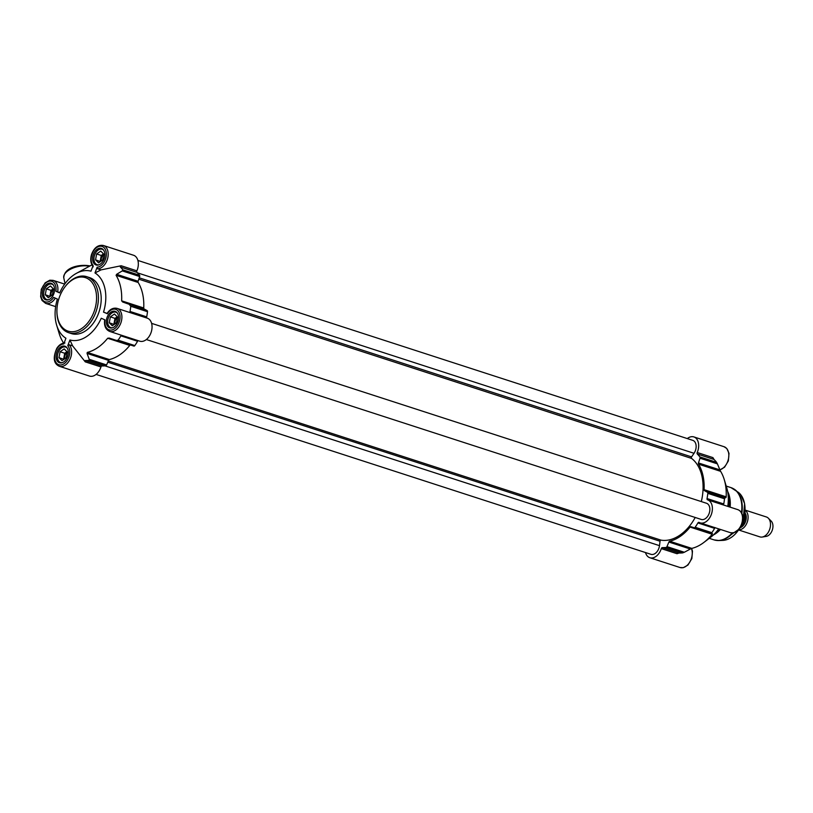 <?xml version="1.0" encoding="UTF-8"?>
<svg xmlns="http://www.w3.org/2000/svg" width="813" height="813" viewBox="0 0 813 813"><rect width="100%" height="100%" fill="white"/><g stroke="black" fill="none" stroke-linecap="round" stroke-linejoin="round"><path stroke-width="1.22" d="M741.842 524.487L742.655 524.751L740.582 527.139M744.993 512.109A12.754 8.506 108 0 1 742.655 524.751L742.736 525.371M745.633 513.897A8.831 5.884 108 0 1 740.216 527.739M745.104 510.076L766.364 516.966A10.467 6.971 108 0 1 768.346 518.216L771.191 521.082A8.506 5.671 108 0 1 772.35 529.913A8.506 5.671 108 0 1 766.232 536.387L762.238 537.037A10.467 6.971 108 0 1 759.911 536.885L738.651 529.995M768.346 518.216A10.467 6.971 108 0 1 769.769 529.08A10.467 6.971 108 0 1 762.238 537.037M745.104 510.259A10.467 6.971 108 0 1 747.36 521.814A10.467 6.971 108 0 1 738.753 529.842M58.993 357.629L60.071 351.755L64.186 348.899L67.205 351.927L66.127 357.811L62.012 360.657L58.993 357.629L63.871 359.376M66.971 351.694L64.715 353.259L63.627 359.133M60.071 351.755L64.715 353.259M67.113 352.466A4.35 2.896 -72 0 0 64.776 358.34A4.35 2.896 -72 0 0 64.867 358.685M57.377 356.836A8.506 5.671 -72 0 0 57.377 356.927A8.506 5.671 -72 0 0 57.591 358.889A8.506 5.671 -72 0 0 60.711 362.944M65.955 346.775A8.506 5.671 -72 0 0 59.735 349.692A8.506 5.671 -72 0 0 59.674 349.763M62.418 362.618A8.11 5.406 108 0 1 57.581 358.614A8.11 5.406 108 0 1 57.377 356.744A8.11 5.406 108 0 1 59.623 349.834A8.11 5.406 108 0 1 67.144 348.035M45.274 294.723L46.351 288.839L50.467 285.993L53.495 289.022L52.408 294.895L48.302 297.751L45.274 294.723L50.152 296.46M53.252 288.778L50.995 290.343L49.908 296.227M46.351 288.839L50.995 290.343M53.394 289.56A4.35 2.896 -72 0 0 51.067 295.424A4.35 2.896 -72 0 0 51.148 295.769M43.668 293.93A8.506 5.671 -72 0 0 43.668 294.021A8.506 5.671 -72 0 0 43.872 295.973A8.506 5.671 -72 0 0 47.002 300.038M52.245 283.859A8.506 5.671 -72 0 0 46.016 286.776A8.506 5.671 -72 0 0 45.955 286.847M48.699 299.702A8.11 5.406 108 0 1 43.861 295.698A8.11 5.406 108 0 1 43.658 293.839A8.11 5.406 108 0 1 45.904 286.928A8.11 5.406 108 0 1 53.424 285.119M109.267 322.751L110.355 316.877L114.46 314.021L117.489 317.05L116.401 322.934L112.296 325.779L109.267 322.751L114.145 324.499M117.245 316.806L114.989 318.381L113.901 324.255M110.355 316.877L114.989 318.381M117.387 317.588A4.35 2.896 -72 0 0 115.06 323.452A4.35 2.896 -72 0 0 115.151 323.798M107.662 321.958A8.506 5.671 -72 0 0 107.662 322.05A8.506 5.671 -72 0 0 107.875 324.001A8.506 5.671 -72 0 0 110.995 328.066M116.239 311.887A8.506 5.671 -72 0 0 110.009 314.804A8.506 5.671 -72 0 0 109.948 314.885M112.692 327.741A8.11 5.406 108 0 1 107.855 323.726A8.11 5.406 108 0 1 107.662 321.867A8.11 5.406 108 0 1 109.897 314.956A8.11 5.406 108 0 1 117.418 313.157M95.548 259.845L96.635 253.961L100.741 251.105L103.769 254.134L102.682 260.018L98.576 262.873L95.548 259.845L100.426 261.583M103.525 253.9L101.269 255.465L100.192 261.349M96.635 253.961L101.269 255.465M103.668 254.672A4.35 2.896 -72 0 0 101.34 260.546A4.35 2.896 -72 0 0 101.432 260.892M93.942 259.042A8.506 5.671 -72 0 0 93.942 259.144A8.506 5.671 -72 0 0 94.156 261.095A8.506 5.671 -72 0 0 97.275 265.15M102.519 248.981A8.506 5.671 -72 0 0 96.29 251.898A8.506 5.671 -72 0 0 96.239 251.969M98.973 264.825A8.11 5.406 108 0 1 94.145 260.821A8.11 5.406 108 0 1 93.942 258.951A8.11 5.406 108 0 1 96.178 252.04A8.11 5.406 108 0 1 103.708 250.241M57.611 317.659A28.13 18.75 -72 0 0 84.379 326.409A28.13 18.75 -72 0 0 93.902 285.434A28.13 18.75 -72 0 0 64.684 287.233A28.13 18.75 -72 0 0 56.91 311.196A28.13 18.75 -72 0 0 57.611 317.659M64.684 287.233L65.05 286.735A29.431 19.624 108 0 1 86.747 276.684A29.431 19.624 108 0 1 97.692 290.79A29.431 19.624 108 0 1 90.914 321.755A29.431 19.624 108 0 1 68.587 332.68A29.431 19.624 108 0 1 57.642 318.574A29.431 19.624 108 0 1 56.92 311.816L56.91 311.196M91.432 265.16L76.361 273.361A35.975 23.984 -72 0 0 59.664 292.914L55.894 291.267L59.796 292.629M139.663 276.542L138.119 281.268L116.645 274.306L122.265 270.902L139.663 276.542A1.311 0.874 -72 0 0 139.551 275.241A51.676 34.441 -72 0 0 137.001 272.375A1.311 0.874 108 0 1 136.879 270.841L121.178 265.749L101.025 269.886L97.59 268.768L97.133 267.192L94.989 272.944A35.975 23.984 -72 0 1 103.525 312.131L107.387 313.716M76.361 273.361A35.975 23.984 -72 0 1 90.975 271.186L93.129 265.434A10.793 7.195 108 0 1 95.588 248.422A10.793 7.195 108 0 1 106.3 253.117A10.793 7.195 108 0 1 97.133 267.192M107.296 313.788A10.793 7.195 108 0 1 119.379 313.117A10.793 7.195 108 0 1 113.261 329.478A10.793 7.195 108 0 1 105.009 319.905L101.239 318.249A35.975 23.984 -72 0 1 69.918 339.976L67.774 345.738A10.793 7.195 108 0 1 65.314 362.74A10.793 7.195 108 0 1 54.603 358.055A10.793 7.195 108 0 1 63.77 343.98L65.914 338.228A35.975 23.984 -72 0 1 56.656 325.159A35.975 23.984 -72 0 1 57.377 299.042L53.607 297.385A10.793 7.195 108 0 1 41.524 298.056A10.793 7.195 108 0 1 47.642 281.694A10.793 7.195 108 0 1 55.894 291.267M118.363 315.495A8.699 5.803 108 0 1 116.361 324.651A8.699 5.803 108 0 1 109.765 327.873A8.699 5.803 108 0 1 106.93 317.812A8.699 5.803 108 0 1 115.131 311.328A8.699 5.803 108 0 1 118.363 315.495M68.089 350.373A8.699 5.803 108 0 1 66.087 359.529A8.699 5.803 108 0 1 59.491 362.761A8.699 5.803 108 0 1 56.656 352.69A8.699 5.803 108 0 1 64.857 346.206A8.699 5.803 108 0 1 68.089 350.373M104.653 252.579A8.699 5.803 108 0 1 102.651 261.735A8.699 5.803 108 0 1 96.046 264.967A8.699 5.803 108 0 1 93.21 254.896A8.699 5.803 108 0 1 101.412 248.412A8.699 5.803 108 0 1 104.653 252.579M54.369 287.467A8.699 5.803 108 0 1 52.367 296.613A8.699 5.803 108 0 1 45.772 299.845A8.699 5.803 108 0 1 42.937 289.784A8.699 5.803 108 0 1 51.138 283.29A8.699 5.803 108 0 1 54.369 287.467M68.587 332.68L71.371 333.584A29.431 19.624 -72 0 0 93.698 322.659A29.431 19.624 -72 0 0 100.477 291.694A29.431 19.624 -72 0 0 89.532 277.589L86.747 276.684M67.774 345.738L69.176 344.763L72.621 345.871L85.253 361.856L100.954 366.948A1.311 0.874 108 0 1 102.021 365.941A51.676 34.441 -72 0 0 105.69 365.799A1.311 0.874 -72 0 0 106.615 364.946L89.217 359.305L88.993 360.383L105.69 365.799M91.96 264.957L91.361 265.211L91.899 264.845M89.593 266.125L89.979 265.922C80.873 264.062 64.064 266.694 63.78 277.873A16.351 8.028 -12.3 0 1 71.798 268.585A16.351 8.028 -12.3 0 1 89.369 266.268M64.989 283.696L64.369 284.011M136.879 270.841A12.104 8.069 -72 0 0 133.545 255.252L103.393 245.475A12.104 8.069 -72 0 1 107.682 258.27A12.104 8.069 -72 0 1 97.59 268.768M138.18 282.487A45.792 30.518 108 0 1 143.738 307.995L121.645 300.83A45.792 30.518 -72 0 0 116.086 275.333L138.18 282.487A1.311 0.874 108 0 1 138.119 281.268M144.155 308.97L147.092 310.586L122.692 302.019L144.155 308.97A1.311 0.874 108 0 1 143.738 307.995M147.163 318.137A1.311 0.874 108 0 1 146.706 316.867A51.676 34.441 -72 0 0 147.499 311.694A1.311 0.874 -72 0 0 147.092 310.586M104.684 319.733C103.891 325.657 105.548 329.55 109.643 331.409L139.795 341.186A12.104 8.069 -72 0 0 151.198 332.161A12.104 8.069 -72 0 0 147.255 318.168A12.104 8.069 -72 0 0 147.194 318.147L131.493 313.056L130.009 311.45A51.676 34.441 -72 0 0 130.791 306.277L147.499 311.694M107.662 338.259L129.755 345.413A45.792 30.518 108 0 1 109.369 359.559L87.276 352.395A45.792 30.518 -72 0 0 107.662 338.259L109.206 338.066L133.82 346.074A1.311 0.874 -72 0 0 134.826 345.586A51.676 34.441 -72 0 0 137.58 341.267A1.311 0.874 108 0 1 138.24 340.688M129.755 345.413A1.311 0.874 108 0 1 130.497 344.997M89.217 359.305L87.062 353.431L108.536 360.383A1.311 0.874 108 0 1 109.369 359.559M108.536 360.383L106.615 364.946M64.949 342.974C61.747 343.106 59.034 344.895 56.808 348.32C52.733 357.72 53.587 363.706 59.369 366.297L89.521 376.073A12.104 8.069 -72 0 0 100.954 366.948M56.656 325.159L59.146 333.421A45.792 30.518 -72 0 0 62.784 341.673L63.485 343.116M102.021 365.941L85.324 360.525L85.253 361.856M87.276 352.395L87.062 353.431M134.826 345.586L118.119 340.169L116.432 340.434M118.119 340.169A51.676 34.441 -72 0 0 120.883 335.86L137.58 341.267M121.909 335.383L120.883 335.86M69.918 339.976L72.621 345.871M85.324 360.525A51.676 34.441 -72 0 0 88.993 360.383M129.694 304.946L130.791 306.277M121.645 300.83L122.692 302.019M116.645 274.306L116.086 275.333M139.551 275.241L122.844 269.825L122.265 270.902M121.178 265.749L120.304 266.969L137.001 272.375M122.844 269.825A51.676 34.441 -72 0 0 120.304 266.969M96.086 374.417L650.969 554.324A8.506 5.671 -72 0 0 659.495 545.655L660.044 541.234A1.047 0.701 108 0 1 661.02 540.147A44.288 29.512 -72 0 0 695.206 517.485M666.955 546.621L668.875 542.058L690.339 549.019L684.343 552.261L666.955 546.621A1.311 0.874 108 0 1 666.03 547.464A51.676 34.441 108 0 1 662.361 547.606A1.311 0.874 -72 0 0 661.294 548.623A12.104 8.069 108 0 1 649.851 557.738A12.104 8.069 108 0 1 645.502 552.545M669.709 541.234A45.792 30.518 -72 0 0 690.085 527.088L712.178 534.253A45.792 30.518 108 0 1 703.865 542.444A45.792 30.518 108 0 1 691.802 548.389L669.709 541.234A1.311 0.874 -72 0 0 668.875 542.058M707.432 492.261L704.495 490.646L725.958 497.607L724.82 497.902L707.432 492.261A1.311 0.874 108 0 1 707.828 493.369A51.676 34.441 108 0 1 707.046 498.542A1.311 0.874 -72 0 0 707.534 499.822A12.104 8.069 108 0 1 707.595 499.843A12.104 8.069 108 0 1 711.538 513.836A12.104 8.069 108 0 1 700.135 522.861A12.104 8.069 108 0 1 699.089 522.403A1.311 0.874 -72 0 0 697.92 522.942A51.676 34.441 108 0 1 695.156 527.261A1.311 0.874 108 0 1 694.17 527.749L691.02 526.702A1.311 0.874 -72 0 0 690.085 527.088M697.92 522.942L714.617 528.359A51.676 34.441 108 0 1 711.863 532.678L711.558 533.389L694.17 527.749A1.311 0.874 108 0 1 694.16 527.749L711.558 533.389L711.863 532.678L695.156 527.261M704.078 489.67A45.792 30.518 -72 0 0 698.519 464.162L720.613 471.327A45.792 30.518 108 0 1 724.251 479.579A45.792 30.518 108 0 1 726.172 496.834L704.078 489.67A1.311 0.874 -72 0 0 704.495 490.646M698.448 462.943L700.003 458.217L717.401 463.857L719.922 469.904L698.448 462.943A1.311 0.874 -72 0 0 698.519 464.162M687.28 438.573L687.9 438.136A12.104 8.069 108 0 1 693.885 436.927A12.104 8.069 108 0 1 697.219 452.516A1.311 0.874 -72 0 0 697.341 454.05A51.676 34.441 108 0 1 699.881 456.916A1.311 0.874 108 0 1 700.003 458.217M701.314 501.58A44.288 29.512 -72 0 0 691.578 458.41A1.047 0.701 108 0 1 691.568 456.886L694.028 453.298A8.506 5.671 -72 0 0 692.767 440.351L137.895 260.445M146.36 339.539L701.243 519.436A8.506 5.671 -72 0 0 709.261 513.094A8.506 5.671 -72 0 0 706.487 503.257L151.604 323.361M727.594 491.316A27.469 18.313 108 0 1 730.125 507.139M720.481 529.456A27.469 18.313 108 0 1 713.458 534.913M727.848 492.759A29.431 19.624 108 0 1 729.017 506.784M719.556 529.161A29.431 19.624 108 0 1 714.515 533.887M724.251 479.579L726.741 487.83A35.975 23.984 108 0 1 727.757 506.377M718.712 528.887A35.975 23.984 108 0 1 710.725 537.23L703.865 542.444M101.025 269.886L94.989 272.944M103.525 312.131L107.082 313.442M697.341 454.05L714.038 459.467L712.92 457.607L697.219 452.516M717.401 463.857L716.588 462.333L699.881 456.916M720.613 471.327L719.922 469.904M725.958 497.607L726.172 496.834M707.828 493.369L724.535 498.776L724.82 497.902M724.535 498.776A51.676 34.441 108 0 1 723.743 503.958L707.046 498.542M707.656 499.863L723.235 504.914L723.743 503.958M714.038 459.467A51.676 34.441 108 0 1 716.588 462.333M714.617 528.359L714.8 527.485M711.558 533.389L712.483 533.663L712.178 534.253L712.483 533.663M690.339 549.019L691.802 548.389M666.03 547.464L682.727 552.881L684.343 552.261M682.727 552.881A51.676 34.441 108 0 1 679.058 553.023L662.361 547.606M661.294 548.623L676.995 553.714L679.058 553.023M109.643 331.409A12.104 8.069 -72 0 0 121.046 322.385A12.104 8.069 -72 0 0 117.113 308.391C113.19 307.507 109.816 309.245 106.97 313.615M57.662 291.938A12.104 8.069 -72 0 0 53.109 280.363L49.817 280.2L45.172 282.822L41.27 289.326L40.65 296.664L42.022 300.434L45.65 303.381A12.104 8.069 -72 0 0 55.314 298.137M59.369 366.297A12.104 8.069 -72 0 0 70.03 359.183A12.104 8.069 -72 0 0 69.176 344.763M146.706 316.867L130.009 311.45M104.968 365.86L659.495 545.655M691.426 548.511A12.104 8.069 108 0 1 689.759 562.129A12.104 8.069 108 0 1 680.003 567.515L683.306 567.677L687.95 565.055L691.853 558.551L692.473 551.214L691.629 548.44M707.595 499.843L737.747 509.619A12.104 8.069 108 0 1 741.69 523.613A12.104 8.069 108 0 1 730.287 532.637L700.135 522.861M742.208 523.42L743.082 521.123L744.606 503.613L740.856 494.863L738.448 492.414A25.965 17.307 108 0 1 742.452 522.525M738.865 529.507A25.965 17.307 108 0 1 722.889 540.381L718.936 540.543A27.388 18.252 108 0 1 716.385 540.401M733.184 488.583A27.388 18.252 108 0 1 735.338 489.965A27.388 18.252 108 0 1 741.822 513.359M732.859 532.901A27.388 18.252 108 0 1 718.936 540.543L714.017 539.883A27.469 18.313 108 0 0 732.289 532.942M738.448 492.414L730.968 487.617A27.469 18.313 108 0 1 741.476 512.718M137.478 272.853L694.028 453.298M693.885 436.927L724.027 446.703A12.104 8.069 108 0 1 728.56 458.349A12.104 8.069 108 0 1 719.871 469.782M107.783 362.181L660.044 541.234M108.302 360.942L661.02 540.147M138.799 279.184L691.578 458.41M139.247 277.812L691.568 456.886M742.736 525.381L745.054 511.286M93.282 266.827C90.629 263.646 90.06 259.489 91.574 254.378C94.166 247.599 98.099 244.642 103.393 245.475M64.308 283.991L65.01 283.503M63.78 277.873L65.04 283.625M64.684 284.113L53.109 280.363M55.64 306.623L45.65 303.381M116.442 340.434L133.83 346.074M147.255 318.168L117.113 308.391M649.851 557.738L680.003 567.515M737.747 509.619C740.44 510.635 742.106 512.851 742.736 516.265L742.076 523.826C739.474 530.543 735.541 533.48 730.287 532.637M739.342 528.938L722.889 540.381M709.261 538.338L714.017 539.883M726.212 486.072L730.968 487.617M724.027 446.703L726.802 448.512L729.017 453.349L728.357 460.91L724.556 467.221L719.912 469.873"/></g></svg>
